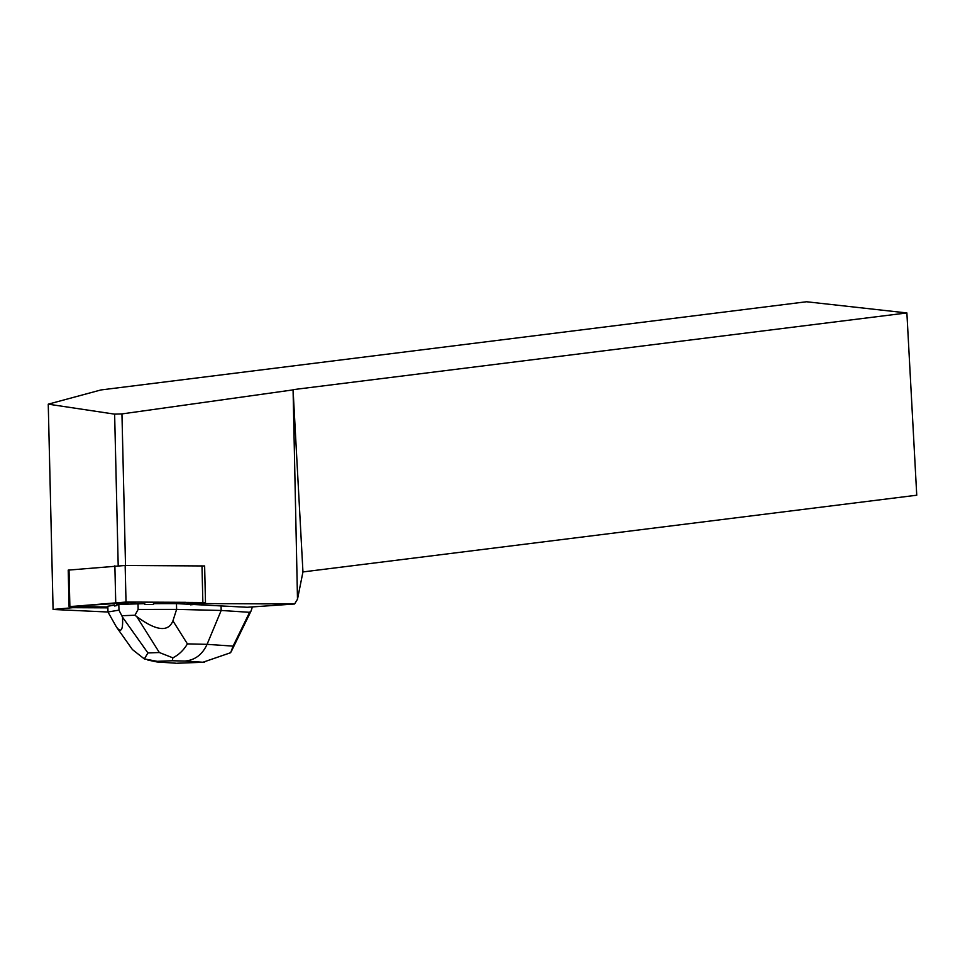 <?xml version="1.0" encoding="UTF-8"?>
<svg xmlns="http://www.w3.org/2000/svg" width="965" height="965" viewBox="0 0 965 965"><rect width="100%" height="100%" fill="white"/><g stroke="black" fill="none" stroke-linecap="round" stroke-linejoin="round"><path stroke-width="1.45" d="M69.082 606.683L68.213 570.11L125.161 565.478L204.628 565.96L205.485 602.534L126.017 602.051L69.082 606.683L107.839 606.973L69.89 606.539L136.97 602.1L185.557 602.329L190.503 603.957L205.485 602.534M221.057 605.562L221.178 610.459L176.607 609.385L176.474 603.62L247.245 607.274L294.578 603.994L297.497 599.217L293.071 389.655L906.883 312.937L806.511 301.755L100.951 389.944L48.25 404.166L53.087 609.47L72.725 607.685L107.863 607.841M53.087 609.47L107.971 612.015L107.827 606.225L114.401 605.127L114.425 605.996L116.91 605.574A22.883 0.82 178.7 0 0 114.425 605.996M190.527 604.826L204.11 603.583L294.578 603.994M297.497 599.217L302.95 571.931L916.75 495.214L906.883 312.937M72.713 606.816L72.725 607.685M204.085 602.727L204.11 603.583M252.384 606.925L251.129 610.833L249.597 612.317L221.178 610.459L207.077 644.343L187.403 643.872C183.712 650.157 178.863 654.801 172.856 657.828L159.334 652.521L147.922 652.955L122.507 617.142C123.182 630.036 121.168 633.342 116.463 627.057L107.959 611.991L118.96 610.145L118.828 604.392L116.886 604.717L116.91 605.574M176.474 603.62L153.459 603.644L153.471 604.512A22.883 0.82 178.7 0 0 144.786 604.512L144.762 603.656L118.828 604.392M144.786 604.512L153.471 604.512M292.564 389.957L121.952 413.913L114.63 414.142L48.25 404.166M114.63 414.142L118.2 565.611M293.071 389.655L302.95 571.931M125.522 565.478L121.952 413.913M122.507 617.142L118.96 610.145M187.403 643.872L172.928 620.857L176.607 609.385L138.14 609.422L138.007 603.656M172.928 620.857C168.284 632.352 156.221 630.929 136.74 616.599L134.955 615.224L138.14 609.422M134.955 615.224L122.41 615.706M175.859 663.196L157.03 661.966L147.766 660.024M202.964 662.243L230.659 652.702L233.12 646.116L207.077 644.343C202.373 654.584 194.978 660.156 184.906 661.061L202.964 662.243L177.789 663.196M147.922 652.955L144.328 658.914L132.434 649.566M144.328 658.914L157.198 661.327L172.361 660.748L172.856 657.828M125.161 565.478L126.017 602.051M202.855 602.401L201.987 565.828M69.022 569.965L69.878 606.539M115.728 602.377L114.871 565.804M159.732 662.014L157.198 661.327M172.361 660.748L184.906 661.061M249.597 612.317L233.132 646.055M136.74 616.599L159.334 652.521M204.471 662.207L177.174 663.245M176.293 663.232L157.03 661.966M116.463 627.057L132.398 649.517M251.129 610.833L231.226 651.616"/></g></svg>
